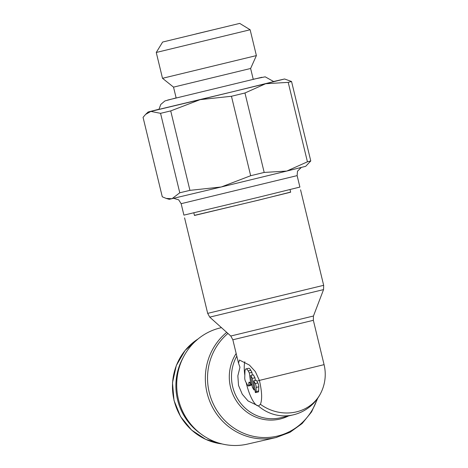 <?xml version="1.0" encoding="UTF-8"?>
<svg xmlns="http://www.w3.org/2000/svg" width="468" height="468" viewBox="0 0 468 468"><rect width="100%" height="100%" fill="white"/><g stroke="black" fill="none" stroke-linecap="round" stroke-linejoin="round"><path stroke-width="0.7" d="M200.351 433.485A56.856 54.598 -102.9 0 1 182.988 357.926M276.775 437.364A59.664 57.295 -102.9 0 1 276.108 437.521L247.478 444.103A59.664 57.295 -102.9 0 1 178.361 399.134A59.664 57.295 -102.9 0 1 220.089 327.963A59.664 57.295 -102.9 0 1 220.756 327.805L221.452 327.647M317.205 398.952A58.553 56.23 -102.9 0 1 277.641 436.03A58.553 56.23 -102.9 0 1 209.237 392.389A58.553 56.23 -102.9 0 1 227.934 333.456M288.516 415.947A42.524 40.833 -102.9 0 1 280.209 418.989A42.524 40.833 -102.9 0 1 230.531 387.299A42.524 40.833 -102.9 0 1 236.164 353.498M293.483 414.806A41.412 39.768 -102.9 0 1 293.015 414.911A41.412 39.768 -102.9 0 1 258.406 405.984L248.04 400.936L242.284 394.261L238.534 385.451L237.849 375.827L239.967 367.251L238.51 363.191L239.435 360.038L249.409 365.075L255.382 371.656L259.43 380.548C261.998 391.675 262.32 399.59 260.401 404.293L258.552 405.955M194.436 215.356L258.786 200.105L290.634 192.085M230.794 336.018L209.734 317.134L323.558 289.598L313.455 316.017L313.349 320.305L232.848 339.78L230.794 336.018L313.455 316.017M290.025 189.575L290.663 192.196L256.019 200.737L194.466 215.467L193.834 212.846M264.186 172.435L250.672 175.716L221.259 186.978L286.761 171.066L264.186 172.435L244.963 92.986L265.631 83.737L200.134 99.649L231.455 96.268L244.963 92.986M297.121 175.623L299.894 187.071L258.125 197.373L183.912 215.128L181.145 203.685L297.121 175.623L297.502 171.189L301.293 167.468M239.715 23.4L162.624 42.05L239.715 23.4L250.134 29.759L256.388 55.593L250.62 68.48L173.529 87.136L176.179 98.087M256.388 55.593L162.507 78.302L173.529 87.136M250.134 29.759L156.259 52.474L162.507 78.302M196.016 33.912L219.591 28.267L196.016 33.912M253.223 79.25L265.186 76.822L273.757 81.602L232.415 91.804L158.95 109.377L160.787 104.434L164.9 100.948L176.132 97.9M321.013 392.611A41.412 37.773 -153.4 0 1 320.609 393.418A41.412 37.773 -153.4 0 1 260.401 404.293M258.716 405.908A24.57 6.856 76.3 0 1 246.39 383.538A24.57 6.856 76.3 0 1 246.174 382.613M244.822 375.313A24.57 6.856 76.3 0 1 244.811 361.758M255.241 383.579A2.808 0.784 76.3 0 1 256.171 387.44L256.025 391.546A2.808 0.784 76.3 0 1 255.68 392.611A2.808 0.784 76.3 0 1 255.317 392.453L253.732 380.87L255.241 383.579L257.856 382.941A2.808 0.784 76.3 0 1 258.792 386.802L258.646 390.909L256.025 391.546M248.76 385.065L251.38 384.433A2.808 0.784 76.3 0 1 251.035 385.351L248.414 385.989A2.808 0.784 76.3 0 1 247.683 385.316L245.665 381.701A2.808 0.784 76.3 0 1 244.735 377.846L244.951 371.686A8.424 2.352 76.3 0 1 245.987 368.913A8.424 2.352 76.3 0 1 248.192 370.937L249.321 372.961L250.906 384.544L249.912 382.765A2.808 0.784 -103.7 0 0 249.175 382.093A2.808 0.784 -103.7 0 0 248.836 383.011L248.76 385.065A2.808 0.784 76.3 0 1 248.414 385.989M245.987 368.913L248.607 368.281A8.424 2.352 76.3 0 1 250.813 370.305L251.942 372.329L249.321 372.961M251.919 384.298L250.906 384.544M251.942 372.329L252.316 375.061M253.925 389.961L252.293 387.036L250.708 375.453L252.34 378.378L253.925 389.961L254.943 389.715M252.34 378.378L254.961 377.74L253.328 374.815L250.708 375.453M254.961 377.74L255.335 380.478M258.646 390.909A2.808 0.784 76.3 0 1 258.301 391.973L255.68 392.611M257.856 382.941L256.347 380.232L253.732 380.87M166.175 198.414L169.258 199.321L221.259 186.978L189.938 190.359L179.776 192.781L171.978 198.73L166.175 198.414L162.279 196.8L143.062 117.351L145.601 114.403L150.854 111.407L148.128 111.992L158.962 109.243M286.761 171.066L305.703 166.315L310.775 160.957L307.429 161.811L286.761 171.066M291.552 81.508L284.573 78.987L265.631 83.737L288.206 82.362L291.552 81.508L310.775 160.957M273.681 81.49L284.573 78.987M150.854 111.407L160.553 113.332L170.721 110.91L200.134 99.649L150.854 111.407M288.206 82.362L307.429 161.811M231.455 96.268L250.672 175.716M160.553 113.332L179.776 192.781M189.938 190.359L170.721 110.91M222.048 443.939A56.856 54.598 -102.9 0 1 174.125 400.438A56.856 54.598 -102.9 0 1 197.946 339.048M317.825 398.081L311.589 411.887L302.117 423.552L290.02 432.292L276.108 437.521A59.664 57.295 -102.9 0 1 207.072 392.904A59.664 57.295 -102.9 0 1 226.717 332.362M320.814 393.015A41.412 41.412 0 0 1 293.015 414.911L280.613 417.766A41.412 39.768 -102.9 0 1 232.69 386.79A41.412 39.768 -102.9 0 1 236.802 356.142M209.734 317.134L207.681 313.373L323.657 285.316L323.558 289.598M259.395 380.414L324.078 364.648L313.349 320.305M258.792 386.802L256.171 387.44M250.813 370.305L248.192 370.937M249.906 382.754L248.836 383.011M259.412 380.484L257.657 380.894M222.142 443.962L205.826 439.44L191.523 430.028L180.572 416.614L174.014 400.462L172.487 382.754L176.307 365.514L185.112 350.433L198.028 338.984M207.681 313.373L184.573 217.86M162.624 42.05L156.259 52.474M261.893 77.273L167.532 100.105M238.51 363.191L232.848 339.78M320.609 393.418A41.412 41.412 0 0 0 324.078 364.648M250.62 68.48L253.27 79.437M148.128 111.992L145.601 114.403M173.704 198.333L178.682 199.83L181.145 203.685M323.657 285.316L300.555 189.803"/></g></svg>

